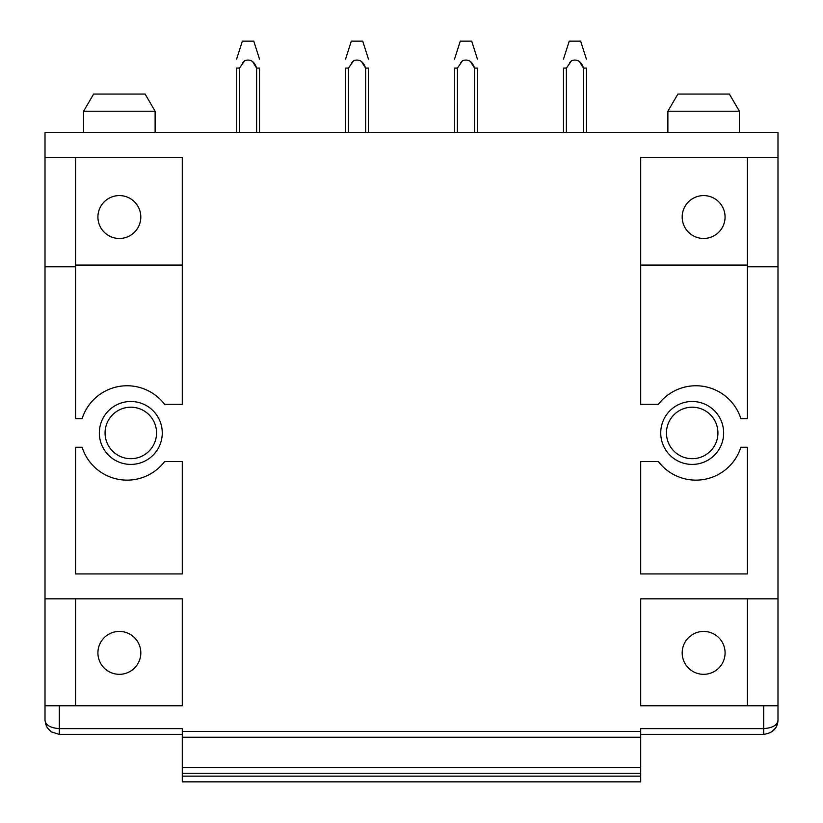 <?xml version="1.0" encoding="UTF-8"?>
<svg xmlns="http://www.w3.org/2000/svg" width="823" height="823" viewBox="0 0 823 823"><rect width="100%" height="100%" fill="white"/><g stroke="black" fill="none" stroke-linecap="round" stroke-linejoin="round"><path stroke-width="1.23" d="M715.969 94.059L677.895 94.059L667.885 111.218L739.383 111.218L729.373 94.059L715.969 94.059M45.008 157.543L182.284 157.543L182.284 404.35L164.621 404.35A47.189 47.189 180 0 0 82.115 418.65L75.613 418.65L75.613 266.796L45.008 266.796L45.008 132.668L777.992 132.668L777.992 157.543L640.716 157.543L640.716 404.35L658.379 404.35A47.189 47.189 180 0 1 740.885 418.65L747.387 418.65L747.387 157.543M136.505 132.668L155.115 132.668L155.115 111.218L83.617 111.218L83.617 132.668L136.505 132.668M723.654 432.949A31.459 31.459 -120 0 0 692.194 401.49A31.459 31.459 -120 0 0 660.735 432.949A31.459 31.459 180 0 0 692.194 464.409A31.459 31.459 180 0 0 723.654 432.949M717.934 432.949A25.739 25.739 -120 0 0 692.194 407.21A25.739 25.739 -120 0 0 666.455 432.949A25.739 25.739 180 0 0 692.194 458.689A25.739 25.739 180 0 0 717.934 432.949M777.601 723.376L777.992 720.074C777.622 728.283 772.848 733.046 763.693 734.373L763.693 705.774L640.716 705.774L640.716 598.825L777.992 598.825L777.992 266.796L747.387 266.796M45.008 266.796L45.008 598.825L182.284 598.825L182.284 705.774L75.613 705.774L75.613 598.825M45.399 723.376L47.292 727.83L51.18 731.842L59.307 734.373L59.307 728.653C50.152 727.861 45.378 725.001 45.008 720.074L45.008 705.774L75.613 705.774M59.307 705.774L59.307 728.653L182.284 728.653L182.284 731.513L640.716 731.513L640.716 728.653L763.693 728.653C772.848 727.861 777.622 725.001 777.992 720.074L777.992 598.825M658.379 461.549A47.189 47.189 180 0 0 740.885 447.249L747.387 447.249L747.387 573.94L640.716 573.94L640.716 461.549L658.379 461.549M82.115 447.249A47.189 47.189 180 0 0 164.621 461.549L182.284 461.549L182.284 573.94L75.613 573.94L75.613 447.249L82.115 447.249M162.265 432.949A31.459 31.459 180 0 0 130.806 401.49A31.459 31.459 180 0 0 99.346 432.949A31.459 31.459 180 0 0 130.806 464.409A31.459 31.459 180 0 0 162.265 432.949M747.387 265.078L640.716 265.078M777.992 266.796L777.992 157.543M763.693 705.774L777.992 705.774M747.387 705.774L747.387 598.825M713.911 634.049A21.449 21.449 0 0 0 684.808 642.588A21.449 21.449 0 0 0 693.347 671.691A21.449 21.449 0 0 0 722.46 663.153A21.449 21.449 0 0 0 713.911 634.049M703.634 238.475A21.449 21.449 0 0 0 713.911 198.209A21.449 21.449 0 0 0 682.185 217.035A21.449 21.449 0 0 0 703.634 238.475M129.653 634.049A21.449 21.449 0 0 1 138.192 663.153A21.449 21.449 0 0 1 109.089 671.691A21.449 21.449 0 0 1 100.54 642.588A21.449 21.449 0 0 1 129.653 634.049M129.653 198.209A21.449 21.449 180 0 1 119.366 238.475A21.449 21.449 180 0 1 97.916 217.035A21.449 21.449 180 0 1 129.653 198.209M105.066 432.949A25.739 25.739 0 0 0 130.806 458.689A25.739 25.739 0 0 0 156.545 432.949A25.739 25.739 0 0 0 130.806 407.21A25.739 25.739 0 0 0 105.066 432.949M75.613 265.078L182.284 265.078M640.716 731.513L640.716 737.233L182.284 737.233L640.716 737.233L640.716 773.27L182.284 773.27L182.284 767.55L640.716 767.55M182.284 731.513L182.284 767.55M640.716 773.27L182.284 773.27L640.716 773.27L640.716 781.85L182.284 781.85L182.284 776.13L640.716 776.13M182.284 773.27L182.284 776.13M182.284 781.85L640.716 781.85L182.284 781.85M59.307 734.373L182.284 734.373M75.613 266.796L75.613 157.543M45.008 705.774L45.008 598.825M83.617 111.218L93.627 94.059L145.105 94.059L155.115 111.218M763.693 734.373L640.716 734.373M236.623 68.114L236.623 132.668L236.623 68.114L239.524 68.031M253.021 62.363L256.622 68.083L259.502 68.114L259.502 132.668M256.622 132.668L256.622 68.114C254.379 61.334 250.398 58.845 244.698 60.645L244.513 60.809M243.166 62.27L242.61 62.99M244.431 60.892L243.639 61.715L244.431 60.892M236.623 59.122L242.343 41.15L253.782 41.15L259.502 59.122M239.493 132.668L239.493 68.114L244.698 60.645M361.976 62.363L365.577 68.083L368.457 68.114L368.457 132.668M365.587 132.668L365.587 68.114C363.334 61.334 359.363 58.845 353.664 60.645L353.479 60.809M352.131 62.27L351.575 62.99M348.458 132.668L348.489 68.031M353.396 60.892L352.604 61.715L353.396 60.892M353.664 60.645L348.458 68.083L345.578 68.114L345.578 132.668M345.578 59.122L351.298 41.15L362.737 41.15L368.457 59.122M454.543 68.114L454.543 132.668L454.543 68.114L457.403 68.114M470.941 62.363L474.542 68.083L477.422 68.114L477.422 132.668M474.542 132.668L474.542 68.114C472.299 61.334 468.318 58.845 462.629 60.645L462.444 60.809M461.086 62.27L460.53 62.99M462.351 60.892L461.559 61.715L462.351 60.892M454.543 59.122L460.263 41.15L471.702 41.15L477.422 59.122M457.444 68.031L457.413 132.668M462.629 60.645L457.413 68.083M563.498 68.114L563.498 132.668L563.498 68.114L566.409 68.031M579.896 62.363L583.497 68.083L586.377 68.114L586.377 132.668M583.507 132.668L583.507 68.114C581.254 61.334 577.283 58.845 571.584 60.645L571.399 60.809M570.051 62.27L569.495 62.99M571.316 60.892L570.524 61.715L571.316 60.892M563.498 59.122L569.218 41.15L580.657 41.15L586.377 59.122M566.378 132.668L566.378 68.114L571.584 60.645M667.885 132.668L667.885 111.218M739.383 132.668L739.383 111.218M47.292 727.83L51.18 731.842M771.82 731.842L775.708 727.83"/></g></svg>
